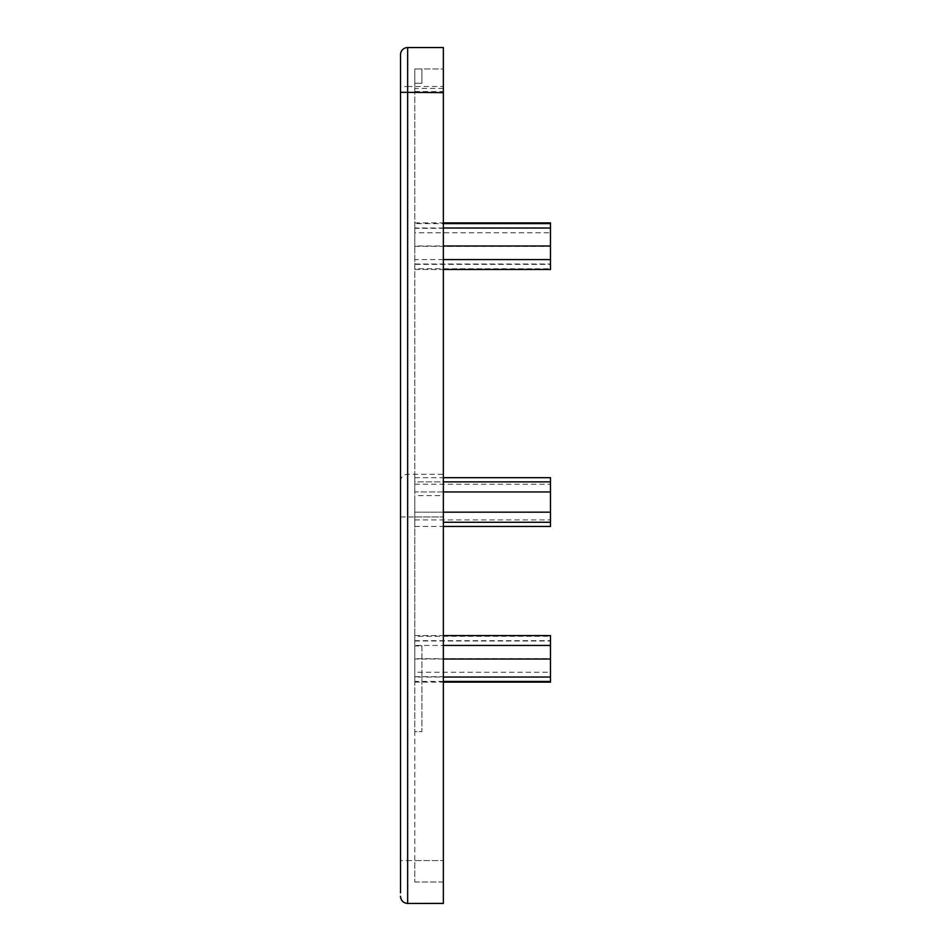 <?xml version="1.0" encoding="UTF-8"?>
<svg xmlns="http://www.w3.org/2000/svg" width="951" height="951" viewBox="0 0 951 951"><rect width="100%" height="100%" fill="white"/><g stroke="black" fill="none" stroke-linecap="round" stroke-linejoin="round"><path stroke-width="0.71" stroke-dasharray="4.75 3.57" d="M550.486 246.178L550.486 228.323L550.486 246.178M414.791 246.178L414.791 228.323L414.791 246.178M550.486 502.057L550.486 519.912L550.486 502.057M414.791 502.057L414.791 519.912L414.791 502.057M550.486 658.865L550.486 641.01L550.486 658.865M414.791 658.865L414.791 641.01L414.791 658.865M443.356 228.002L414.791 228.002L414.791 246L443.356 246M443.356 659.031L414.791 659.031L414.791 677.029L443.356 677.029M400.514 307.649L400.514 87.159A7.144 0.654 180 0 1 407.646 86.505L407.646 860.596L400.514 860.596L400.514 821.545M400.514 892.87L400.514 887.533M400.514 883.289L400.514 862.058M400.514 69.054L400.514 65.072M400.514 60.163L400.514 54.694A7.144 7.144 0 0 1 407.646 47.55A7.144 7.144 0 0 0 400.514 54.694M400.514 481.396A7.144 7.109 0 0 1 407.646 474.287L443.356 474.287L443.356 86.505L407.646 86.505L407.646 47.55L443.356 47.55L443.356 86.505M443.356 474.287L443.356 903.45M443.356 68.971L443.356 882.029L443.356 68.971L414.791 68.971L443.356 68.971M443.356 88.455L414.791 88.455L414.791 68.971L421.935 68.971L414.791 68.971L414.791 882.029L414.791 860.596L443.356 860.596L407.646 860.596L407.646 903.45M400.514 516.964L443.356 516.964L414.791 516.964L414.791 645.931L421.935 645.931L421.935 731.628L414.791 731.628L414.791 860.596M414.791 516.964L414.791 495.626L443.356 495.626M414.791 88.455L414.791 495.626M414.791 645.931L414.791 731.628L421.935 731.628L421.935 645.931L414.791 645.931M414.791 83.26L414.791 68.971L414.791 83.26L421.935 83.26L421.935 68.971L421.935 83.26L414.791 83.26M414.791 264.342L414.791 268.764L550.486 268.764L550.486 264.342L414.791 264.342L414.791 222.891L414.791 223.592L443.356 223.592M443.356 259.587L414.791 259.587L414.791 268.764M414.791 259.587L414.791 246M414.791 228.002L414.791 223.592M443.356 522.254L550.486 522.254L550.486 512.161L414.791 512.161L414.791 526.438L414.791 512.161L443.356 512.161M443.356 491.952L414.791 491.952L414.791 477.675L414.791 481.86L443.356 481.86M550.486 491.952L414.791 491.952L414.791 481.86L550.486 481.86L550.486 512.161M414.791 658.686L414.791 672.274L550.486 672.274L550.486 658.686L414.791 658.686L414.791 635.577L414.791 645.444L443.356 645.444M443.356 681.451L414.791 681.451L414.791 682.14L414.791 672.274M414.791 681.451L414.791 677.029M414.791 659.031L414.791 645.444M550.486 264.342L550.486 232.769L414.791 232.769M550.486 658.686L550.486 636.278L414.791 636.278M550.486 222.891L550.486 232.769M550.486 268.764L550.486 269.466M550.486 477.675L550.486 481.86M550.486 522.254L550.486 526.438M550.486 635.577L550.486 636.278M550.486 672.274L550.486 682.14M414.791 91.534L443.356 91.534M414.791 881.993L443.356 881.993M414.791 246.345L550.486 246.345M414.791 640.689L550.486 640.689M414.791 228.323L550.486 228.323M414.791 484.202L550.486 484.202M414.791 641.01L550.486 641.01M443.356 882.029L414.791 882.029M414.791 222.891L443.356 222.891M414.791 477.675L443.356 477.675M414.791 635.577L443.356 635.577M414.791 264.033L550.486 264.033M414.791 519.912L550.486 519.912M414.791 676.72L550.486 676.72M414.791 269.466L443.356 269.466M414.791 526.438L443.356 526.438M414.791 682.14L443.356 682.14"/><path stroke-width="1.43" d="M443.356 903.391L407.646 903.45L443.356 903.45L443.356 47.55L407.646 47.55A7.144 7.144 0 0 0 400.514 54.694L400.514 892.87M443.356 246L550.486 246L550.486 228.002L443.356 228.002M443.356 512.161L550.486 512.161L550.486 491.952L443.356 491.952M443.356 677.029L550.486 677.029L550.486 659.031L443.356 659.031M400.514 821.545L400.514 307.649M400.514 887.533L400.514 883.289M400.514 862.058L400.514 860.596M400.514 87.159L400.514 69.054M400.514 65.072L400.514 60.163M443.356 223.592L550.486 223.592L550.486 222.891L443.356 222.891M443.356 269.466L550.486 269.466L550.486 259.587L443.356 259.587M550.486 223.592L550.486 228.002M550.486 246L550.486 259.587M443.356 481.86L550.486 481.86L550.486 477.675L443.356 477.675M443.356 526.438L550.486 526.438L550.486 522.254L443.356 522.254M550.486 481.86L550.486 491.952M550.486 512.161L550.486 522.254M443.356 645.444L550.486 645.444L550.486 635.577L443.356 635.577M443.356 682.14L550.486 682.14L550.486 681.451L443.356 681.451M550.486 645.444L550.486 659.031M550.486 677.029L550.486 681.451M400.514 896.258A7.144 7.133 180 0 0 407.646 903.391L407.646 47.55M443.356 92.651L400.514 92.283M407.646 903.45C403.319 903.022 400.93 900.645 400.514 896.306"/></g></svg>
